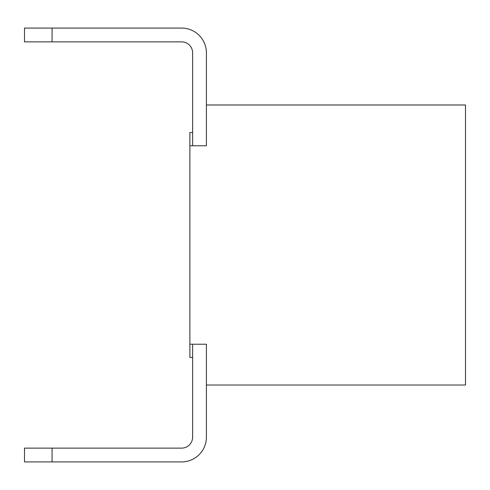<?xml version="1.0" encoding="UTF-8"?>
<svg xmlns="http://www.w3.org/2000/svg" width="490" height="490" viewBox="0 0 490 490"><rect width="100%" height="100%" fill="white"/><g stroke="black" fill="none" stroke-linecap="round" stroke-linejoin="round"><path stroke-width="0.73" d="M206.413 104.983L206.413 145.775L189.875 145.775L189.875 344.225L206.413 344.225L206.413 385.018L465.5 385.018L465.5 104.983L206.413 104.983L206.413 52.889A24.806 24.806 0 0 0 181.606 28.083L52.063 28.083L52.063 41.864L181.606 41.864A11.025 11.025 0 0 1 192.631 52.889L192.631 145.775L192.631 52.889A11.025 11.025 0 0 0 181.606 41.864L24.5 41.864L52.063 41.864L52.063 28.083L181.606 28.083A24.806 24.806 0 0 1 206.413 52.889L206.413 104.983L465.5 104.983L465.5 385.018L206.413 385.018L206.413 344.225L189.875 344.225L189.875 145.775L206.413 145.775L206.413 52.889M24.5 28.083L52.063 28.083L24.5 28.083L24.5 41.864L24.5 28.083M52.063 461.917L24.5 461.917L24.5 448.136L52.063 448.136L52.063 461.917L24.5 461.917L24.5 448.136L181.606 448.136A11.025 11.025 0 0 0 192.631 437.111L192.631 344.225L192.631 437.111A11.025 11.025 0 0 1 181.606 448.136L52.063 448.136L52.063 461.917L181.606 461.917A24.806 24.806 0 0 0 206.413 437.111L206.413 385.018L206.413 437.111A24.806 24.806 0 0 1 181.606 461.917L52.063 461.917L181.606 461.917M206.413 385.018L206.413 437.111M181.606 41.864A11.025 11.025 0 0 1 192.631 52.889M192.631 437.111A11.025 11.025 0 0 1 181.606 448.136M192.631 357.455L189.875 357.455L189.875 344.225M189.875 145.775L189.875 132.545L192.631 132.545"/></g></svg>
